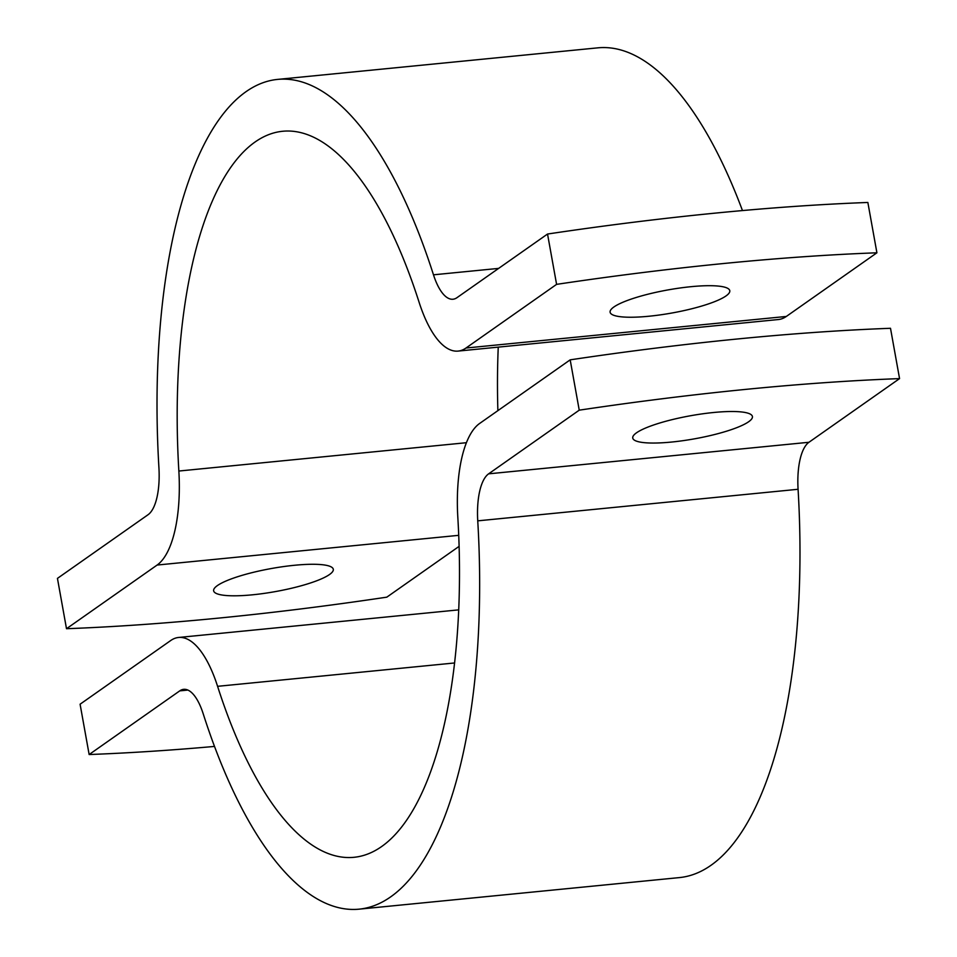<?xml version="1.0" encoding="UTF-8"?>
<svg xmlns="http://www.w3.org/2000/svg" width="957" height="957" viewBox="0 0 957 957"><rect width="100%" height="100%" fill="white"/><g stroke="black" fill="none" stroke-linecap="round" stroke-linejoin="round"><path stroke-width="1.44" d="M671.563 442.05A60.793 11.711 169.8 0 0 752.417 416.51A60.793 11.711 169.8 0 0 713.611 412.503A60.793 11.711 169.8 0 0 632.744 438.043A60.793 11.711 169.8 0 0 671.563 442.05M359.222 909.15L679.542 877.581A416.881 156.84 -95.6 0 0 798.078 489.278A52.109 19.607 84.4 0 1 808.94 442.278L899.556 378.613A729.533 140.535 169.8 0 0 579.236 410.17L570.181 359.844L479.565 423.508A104.217 39.213 -95.6 0 0 457.829 517.522A364.773 137.234 84.4 0 1 354.114 857.293A364.773 137.234 84.4 0 1 217.586 686.325A104.217 39.213 -95.6 0 0 178.588 637.47A104.217 39.213 -95.6 0 0 170.693 640.544L80.089 704.208L89.145 754.535L179.749 690.87A52.109 19.607 84.4 0 1 183.696 689.327A52.109 19.607 84.4 0 1 203.195 713.755A416.881 156.84 -95.6 0 0 359.222 909.15A416.881 156.84 -95.6 0 0 477.746 520.847A52.109 19.607 84.4 0 1 488.62 473.835L579.236 410.17M89.145 754.535A729.533 140.535 169.8 0 0 214.524 746.424M570.181 359.844A729.533 140.535 -10.2 0 1 890.5 328.287L899.556 378.613M648.918 316.241A60.793 11.711 169.8 0 0 729.784 290.701A60.793 11.711 169.8 0 0 690.966 286.693A60.793 11.711 169.8 0 0 610.111 312.233A60.793 11.711 169.8 0 0 648.918 316.241M252.445 594.811A60.793 11.711 169.8 0 0 333.299 569.283A60.793 11.711 169.8 0 0 294.493 565.276A60.793 11.711 169.8 0 0 213.638 590.804A60.793 11.711 169.8 0 0 252.445 594.811M876.911 252.792L867.855 202.465A729.533 140.535 -10.2 0 0 547.536 234.034L456.932 297.699A52.109 19.607 84.4 0 1 452.984 299.23A52.109 19.607 84.4 0 1 433.485 274.815A416.881 156.84 -95.6 0 0 277.458 79.419A416.881 156.84 -95.6 0 0 158.922 467.722A52.109 19.607 84.4 0 1 148.06 514.722L57.444 578.387L66.5 628.713L157.115 565.049A104.217 39.213 -95.6 0 0 178.851 471.035A364.773 137.234 84.4 0 1 282.566 131.276A364.773 137.234 84.4 0 1 419.094 302.245A104.217 39.213 -95.6 0 0 458.092 351.087A104.217 39.213 -95.6 0 0 465.987 348.025L556.591 284.361A729.533 140.535 169.8 0 1 876.911 252.792L786.307 316.456L465.987 348.025M66.5 628.713A729.533 140.535 169.8 0 0 386.819 597.156L459.121 546.351M458.092 351.087L778.412 319.53A104.217 39.213 -95.6 0 0 786.307 316.456M497.879 410.649A364.773 137.234 84.4 0 1 498.25 347.14M742.476 210.576A416.881 156.84 -95.6 0 0 597.778 47.85L277.458 79.419M547.536 234.034L556.591 284.361M808.94 442.278L488.62 473.835M187.859 690.069L179.749 690.87M798.078 489.278L477.746 520.847M454.635 662.962L217.586 686.325M458.726 535.334L157.115 565.049M466.394 442.708L178.851 471.035M498.645 268.391L433.485 274.815M458.75 609.86L178.588 637.47"/></g></svg>
